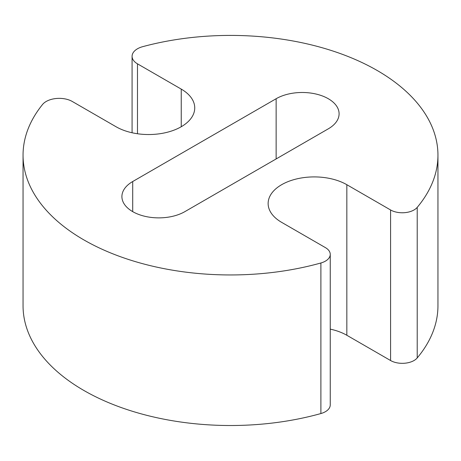 <?xml version="1.0" encoding="UTF-8"?>
<svg xmlns="http://www.w3.org/2000/svg" width="461" height="461" viewBox="0 0 461 461"><rect width="100%" height="100%" fill="white"/><g stroke="black" fill="none" stroke-linecap="round" stroke-linejoin="round"><path stroke-width="0.69" d="M281.636 222.346A46.1 26.617 180 0 1 268.135 203.526A46.1 26.617 180 0 1 296.59 178.937A46.1 26.617 180 0 1 346.833 184.705L390.588 209.968A16.567 9.566 0 0 0 417.217 207.369A207.45 119.768 0 0 0 437.95 155.178A207.45 119.768 0 0 0 142.714 46.665A18.44 10.649 0 0 0 132.082 56.311A18.44 10.649 0 0 0 137.482 63.837L181.236 89.1A46.1 26.617 180 0 1 194.738 107.92A46.1 26.617 180 0 1 166.283 132.509A46.1 26.617 180 0 1 116.039 126.74L72.285 101.478A18.44 10.649 0 0 0 42.539 104.497A207.45 119.768 0 0 0 23.05 155.178A207.45 119.768 0 0 0 320.896 262.983A16.567 9.566 0 0 0 330.249 254.374A16.567 9.566 0 0 0 325.391 247.609L281.636 222.346M330.249 329.131A46.1 26.617 180 0 1 346.833 335.268L390.588 360.531A16.567 9.566 0 0 0 417.217 357.932A207.45 119.768 0 0 0 437.95 305.747L437.95 155.178M23.05 155.178L23.05 305.747A207.45 119.768 0 0 0 320.896 413.546A16.567 9.566 0 0 0 330.249 404.937L330.249 254.374M132.705 181.53L276.139 98.723A36.88 21.292 180 0 1 316.327 94.107A36.88 21.292 180 0 1 339.094 113.775A36.88 21.292 180 0 1 328.295 128.832L184.861 211.639A36.88 21.292 180 0 1 144.673 216.255A36.88 21.292 180 0 1 121.906 196.588A36.88 21.292 180 0 1 132.705 181.53L132.705 211.639M346.833 184.705L346.833 335.268M390.588 209.968L390.588 360.531M417.217 207.369L417.217 357.932M137.482 63.837L137.482 133.742M181.236 89.1L181.236 126.74M320.896 262.983L320.896 413.546M276.139 98.723L276.139 158.947M132.082 56.311L132.082 132.756"/></g></svg>
